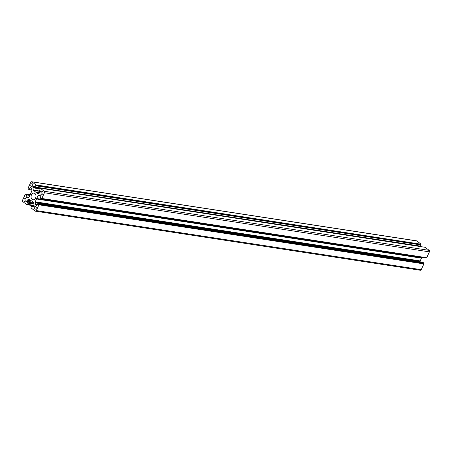<?xml version="1.0" encoding="UTF-8"?>
<svg xmlns="http://www.w3.org/2000/svg" width="452" height="452" viewBox="0 0 452 452"><rect width="100%" height="100%" fill="white"/><g stroke="black" fill="none" stroke-linecap="round" stroke-linejoin="round"><path stroke-width="0.68" d="M32.165 199.417A3.379 2.435 -81.3 0 0 33.007 199.784A3.379 2.435 -81.3 0 0 35.793 197.434A3.379 2.435 -81.3 0 0 34.883 193.479A3.379 2.435 -81.3 0 0 34.036 193.111A3.379 2.435 -81.3 0 0 31.25 195.462A3.379 2.435 -81.3 0 0 32.165 199.417M31.205 187.93L30.109 187.766L29.131 189.676L28.261 189.026L28.109 188.094L30.759 182.314A1.124 0.814 -81.3 0 1 31.612 181.727L416.569 240.831A1.124 0.814 98.7 0 1 416.851 240.956L31.894 181.845A1.124 0.814 -81.3 0 0 31.612 181.727M27.086 198.1L26.787 198.055A0.565 0.407 -81.3 0 0 27.097 198.095L28.798 197.394A0.565 0.407 -81.3 0 0 29.058 197.123L31.826 191.072A0.565 0.407 98.7 0 0 31.889 190.648L31.544 188.388A0.565 0.407 98.7 0 0 31.363 188.055L30.679 187.529A0.565 0.407 98.7 0 0 30.109 187.766M39.968 192.558L35.38 191.857L37.945 193.637M35.38 191.857L33.471 190.399L40.437 191.467M40.42 191.162L33.295 190.066A0.565 0.407 -81.3 0 0 33.471 190.399M33.295 190.066L32.951 187.806L39.38 188.795M39.991 188.45L33.007 187.382A0.565 0.407 -81.3 0 0 32.951 187.806M33.007 187.382L33.465 186.388L34.561 186.552M35.386 187.122L420.439 246.131L35.329 187.128L34.036 186.151A0.565 0.407 -81.3 0 0 33.465 186.388M35.482 187.021L36.024 185.834L420.981 244.944L36.024 185.834M35.917 185.088L420.874 244.193L35.889 184.896L35.996 185.648M35.889 184.896L31.894 181.845M26.787 198.055L26.103 197.53L27.826 197.795M28.99 197.236L25.984 196.773A0.565 0.407 -81.3 0 0 26.103 197.53M25.984 196.773L26.815 194.965L29.832 195.428M29.945 195.185L26.815 194.965M26.77 194.699L25.95 194.072L30.16 194.722M33.911 205.79L26.826 204.694L22.832 201.643A1.124 0.814 98.7 0 1 22.6 200.129L25.244 194.354L25.95 194.072M26.86 204.705L27.137 204.264L34.075 205.4M33.945 204.106L28.075 203.208L27.527 204.394M28.075 203.208L33.906 203.841M33.787 203.061L26.781 201.987L28.03 202.942M26.781 201.987A0.565 0.407 98.7 0 1 26.668 201.23L33.239 202.242M31.606 200.925L27.126 200.236L26.668 201.23M27.126 200.236A0.565 0.407 98.7 0 1 27.386 199.965L30.979 200.513M29.403 199.315L27.386 199.965M29.086 199.264A0.565 0.407 98.7 0 1 29.391 199.304L31.341 200.778M33.307 206.784L33.013 206.739A0.565 0.407 -81.3 0 0 33.578 206.507L34.036 205.513A0.565 0.407 -81.3 0 0 34.098 205.084L33.747 202.829A0.565 0.407 -81.3 0 0 33.572 202.496L31.357 200.778M33.013 206.739L31.764 205.79L33.77 206.095M38.934 204.801L423.891 263.906L38.934 204.801L36.29 210.581A1.124 0.814 -81.3 0 1 35.431 211.169A1.124 0.814 -81.3 0 1 35.149 211.044L31.154 207.999L31.018 207.056L31.764 205.79M38.906 204.609L38.782 203.869L423.739 262.974L38.81 204.055M422.812 262.329L37.962 203.242L38.782 203.869M37.962 203.242L36.934 205.129A0.565 0.407 98.7 0 1 36.369 205.361L36.663 205.406M36.979 205.038L35.68 204.835L36.369 205.361M35.68 204.835A0.565 0.407 98.7 0 1 35.505 204.507L37.109 204.756M421.439 258.165L36.499 198.976L421.456 258.086L420.174 260.928A0.565 0.407 -81.3 0 0 420.111 261.352L35.16 202.247L35.505 204.507M35.16 202.247A0.565 0.407 98.7 0 1 35.216 201.824L420.174 260.928M36.482 199.055L35.216 201.824M36.674 198.597L421.676 257.646L36.719 198.535L36.499 198.976M36.719 198.535L37.985 195.772L41.008 196.236M41.115 195.942L38.245 195.501A0.565 0.407 -81.3 0 0 37.985 195.772M38.245 195.501L40.268 194.852A0.565 0.407 -81.3 0 0 39.945 194.801M40.256 194.84L40.946 195.366A0.565 0.407 -81.3 0 1 41.059 196.123L40.234 197.931L41.132 198.835L426.191 257.866L41.132 198.835M41.731 198.609L426.648 257.719L41.403 198.405L41.234 198.761M41.799 198.541L44.443 192.761L429.4 251.871A1.124 0.814 -81.3 0 0 429.168 250.357L44.211 191.252A1.124 0.814 98.7 0 1 44.443 192.761M425.1 247.295L40.217 188.201L44.211 191.252M40.217 188.201L39.516 188.501L38.974 189.687L40.262 190.908A0.565 0.407 98.7 0 1 40.375 191.659L39.923 192.659A0.565 0.407 98.7 0 1 39.663 192.931L37.962 193.631A0.565 0.407 98.7 0 1 37.652 193.592M31.222 186.343A1.407 1.017 98.7 0 1 30.934 184.45A1.407 1.017 98.7 0 1 32.002 183.715A1.407 1.017 98.7 0 1 32.352 183.868A1.407 1.017 98.7 0 1 32.646 185.761A1.407 1.017 98.7 0 1 31.572 186.495A1.407 1.017 98.7 0 1 31.222 186.343M25.555 198.716A1.407 1.017 -81.3 0 0 25.205 198.564A1.407 1.017 -81.3 0 0 24.137 199.298A1.407 1.017 -81.3 0 0 24.425 201.191A1.407 1.017 -81.3 0 0 24.775 201.343A1.407 1.017 -81.3 0 0 25.849 200.603A1.407 1.017 -81.3 0 0 25.555 198.716M41.488 194.179A1.407 1.017 -81.3 0 0 41.838 194.332A1.407 1.017 -81.3 0 0 42.912 193.592A1.407 1.017 -81.3 0 0 42.618 191.704A1.407 1.017 -81.3 0 0 42.268 191.552A1.407 1.017 -81.3 0 0 41.2 192.286A1.407 1.017 -81.3 0 0 41.488 194.179M35.821 206.553A1.407 1.017 98.7 0 1 36.115 208.44A1.407 1.017 98.7 0 1 35.041 209.18A1.407 1.017 98.7 0 1 34.691 209.027A1.407 1.017 98.7 0 1 34.403 207.135A1.407 1.017 98.7 0 1 35.471 206.4A1.407 1.017 98.7 0 1 35.821 206.553M425.174 247.306L429.168 250.357M426.756 257.646L429.4 251.871M41.166 198.829L426.083 257.939M421.676 257.646L421.84 257.29M421.631 257.702L421.456 258.086M420.111 261.352L420.196 261.917M422.919 262.346L423.739 262.974M423.857 263.719L423.767 263.166M423.891 263.906L421.241 269.686A1.124 0.814 98.7 0 1 420.388 270.273L35.431 211.169M420.846 244.001L416.851 240.956M420.874 244.193L420.953 244.752M420.439 246.131L420.981 244.944M418.089 246.21L418.224 245.916M35.748 185.456L420.705 244.566M36.499 198.722L421.456 257.826M38.646 204.417L423.603 263.522M31.798 190.072L29.188 189.67M29.284 189.569L31.781 189.953M35.42 191.914L39.945 192.608M33.911 205.779L26.9 204.705M26.967 204.632L33.945 205.705M34.053 205.474L27.459 204.462M39.861 192.761L35.708 192.117M36.29 210.581L421.241 269.686M29.131 189.676L31.804 190.083M35.329 187.128L420.287 246.233M25.917 194.061L30.16 194.71M27.419 204.468L34.047 205.485M426.648 257.719L41.691 198.614M425.14 247.295L40.183 188.185M37.911 203.219L422.869 262.324M31.713 205.767L33.776 206.084"/></g></svg>
